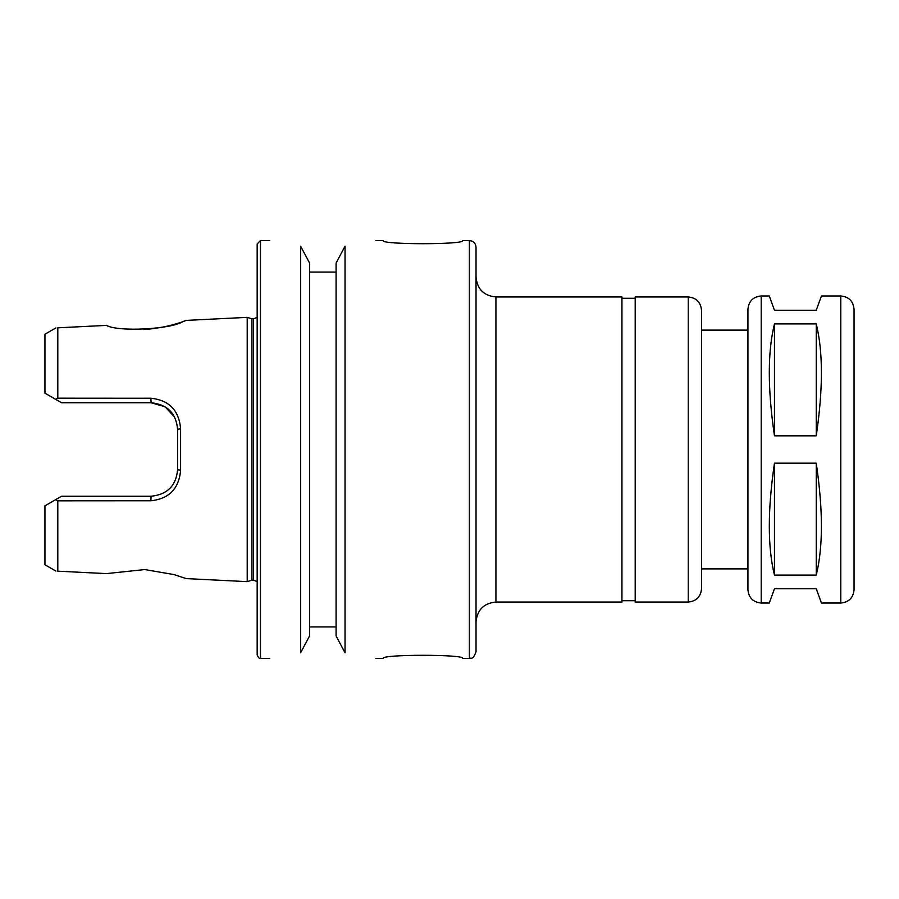 <?xml version="1.0" encoding="UTF-8"?>
<svg xmlns="http://www.w3.org/2000/svg" width="899" height="899" viewBox="0 0 899 899"><rect width="100%" height="100%" fill="white"/><g stroke="black" fill="none" stroke-linecap="round" stroke-linejoin="round"><path stroke-width="1.35" d="M761.206 603.027C753.148 602.24 748.721 597.824 747.934 589.766L747.934 309.234C748.721 301.176 753.148 296.76 761.206 295.973L761.206 603.027L769.274 603.027L774.466 588.766L816.247 588.766L821.439 603.027L840.79 603.027C848.847 602.24 853.263 597.824 854.05 589.766L854.05 309.234C853.263 301.176 848.847 296.76 840.79 295.973L840.79 603.027M774.466 575.09C767.589 547.233 767.589 509.924 774.466 463.176L816.247 463.176C823.124 509.924 823.124 547.233 816.247 575.09L774.466 575.09L774.466 463.176M816.247 463.176L816.247 575.09M774.466 435.824C767.589 389.076 767.589 351.767 774.466 323.91L816.247 323.91C823.124 351.767 823.124 389.076 816.247 435.824L774.466 435.824L774.466 323.91M816.247 323.91L816.247 435.824M840.79 295.973L821.439 295.973L816.247 310.234L774.466 310.234L769.274 295.973L761.206 295.973M495.922 296.962L495.922 602.038L621.928 602.038L621.928 296.962L495.922 296.962C483.842 295.782 477.212 289.152 476.032 277.072M621.928 298.288L635.2 298.288M701.512 588.766L701.512 310.234C700.726 302.176 696.309 297.749 688.252 296.962L635.2 296.962L635.2 602.038L688.252 602.038C696.309 601.251 700.726 596.824 701.512 588.766L701.512 568.876L747.934 568.876M747.934 330.124L701.512 330.124L701.512 568.876M476.032 247.225L476.032 651.775C472.728 660.9 470.907 657.304 469.39 658.405L469.39 240.595C473.425 240.988 475.638 243.202 476.032 247.225M55.918 327.921L44.95 334.248L44.95 393.178L61.525 402.741L151.066 402.741L165.101 406.775L174.631 417.136M144.087 329.472C172.822 327.832 195.162 316.515 182.958 321.584C171.338 329.259 118.219 332.158 106.419 325.393L57.806 327.82L106.419 325.393M106.419 573.607L57.806 571.18L106.419 573.607L144.761 569.561L174.035 574.585L186.205 578.596L247.225 581.642L247.225 317.358L186.205 320.404M57.806 571.18C55.277 571.045 55.277 571.045 57.806 571.18C55.277 571.045 55.277 571.045 57.806 571.18L57.806 500.822L150.897 500.765C169.046 498.855 178.957 488.685 180.609 470.256L180.609 428.744C178.968 410.304 169.068 400.134 150.897 398.235L57.806 398.178L55.603 399.325M150.897 398.235L151.066 402.741C167.281 404.393 176.125 413.237 177.586 429.273L177.586 469.728C176.103 485.763 167.27 494.596 151.066 496.259L61.525 496.259L55.603 499.675L57.806 500.822M55.603 499.675L44.95 505.822L44.95 564.752L55.918 571.079M57.806 327.82C55.277 327.955 55.277 327.955 57.806 327.82C55.277 327.955 55.277 327.955 57.806 327.82L57.806 398.178M177.586 429.273L180.609 428.744M177.586 469.728L180.609 470.256M469.39 240.595L462.76 240.595C465.21 244.742 380.738 244.742 383.176 240.595L375.883 240.595M375.883 658.405L383.176 658.405C380.738 654.258 465.21 654.258 462.76 658.405L469.39 658.405M300.626 246.225C260.216 239.291 260.216 239.291 300.626 246.225L300.626 652.775C260.216 659.709 260.216 659.709 300.626 652.775L309.571 635.964L309.571 263.036L300.626 246.225L309.571 263.036M309.571 626.918L336.091 626.918M336.091 635.964L345.036 652.775C385.446 659.709 385.446 659.709 345.036 652.775L336.091 635.964L336.091 263.036L345.036 246.225C385.446 239.291 385.446 239.291 345.036 246.225L345.036 652.775M336.091 272.082L309.571 272.082M247.225 317.358L251.956 318.853L251.956 580.147L247.225 581.642M251.956 318.853L253.529 318.853L253.529 580.147L257.17 581.608M257.17 317.392L253.529 318.853M269.779 240.595L260.485 240.595L257.17 243.91L257.17 655.09C258.687 658.023 259.8 659.124 260.485 658.405L269.779 658.405M688.252 296.962L688.252 602.038M151.066 496.259L150.897 500.765M260.485 240.595L260.485 658.405M495.922 602.038C483.842 603.218 477.212 609.848 476.032 621.928M621.928 600.712L635.2 600.712M251.956 580.147L253.529 580.147"/></g></svg>
